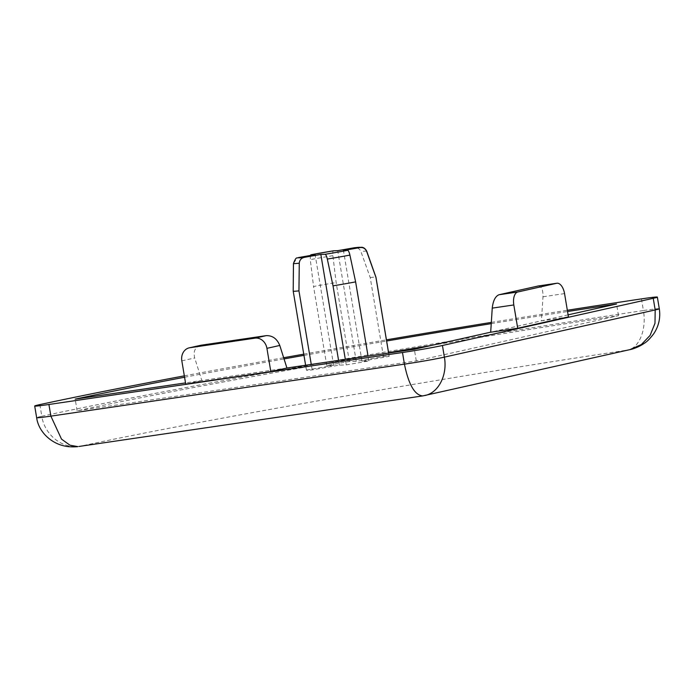 <?xml version="1.0" encoding="UTF-8"?>
<svg xmlns="http://www.w3.org/2000/svg" width="694" height="694" viewBox="0 0 694 694"><rect width="100%" height="100%" fill="white"/><g stroke="black" fill="none" stroke-linecap="round" stroke-linejoin="round"><path stroke-width="0.52" stroke-dasharray="3.47 2.6" d="M306.462 370.076L333.649 365.304L326.77 365.53A41.952 1.379 170.5 0 1 349.368 361.557L356.248 361.331L383.435 356.551A41.952 1.379 170.5 0 1 389.187 356.291A41.952 1.379 170.5 0 1 389.152 356.36L361.964 361.14L368.844 360.906A41.952 1.379 170.5 0 1 346.245 364.879L339.366 365.105L312.179 369.885A41.952 1.379 170.5 0 1 306.427 370.145A41.952 1.379 170.5 0 1 306.462 370.076L293.232 291.055L293.553 263.382L297.179 257.986M333.649 365.304L315.128 254.637M312.179 369.885L311.259 364.419M286.934 368.028L201.841 380.538L194.684 357.965C193.14 351.381 195.075 347.165 200.488 345.326M185.723 384.146L201.841 380.538M431.573 345.412A437.246 14.374 170.5 0 1 618.493 315.657L416.287 360.915L77.121 410.779A437.246 14.374 170.5 0 1 388.579 352.665M568.108 314.85L490.684 332.183M618.493 315.657L616.55 304.007M416.287 360.915L414.335 349.273M77.121 410.779L75.169 399.128M184.569 377.232A437.246 14.374 170.5 0 1 284.046 358.911M303.955 355.371A437.246 14.374 170.5 0 1 386.627 341.014M491.239 323.63A437.246 14.374 170.5 0 1 567.545 311.511M286.926 368.002L185.524 382.906M568.447 316.898L541.415 320.871L490.684 332.226M184.335 375.853A477.42 15.693 170.5 0 1 283.673 357.722M303.755 354.166A477.42 15.693 170.5 0 1 386.428 339.843M491.326 322.398A477.42 15.693 170.5 0 1 567.336 310.261M424.867 395.528L80.01 446.285A441.974 14.531 170.5 0 1 627.792 350.036L422.698 395.927M629.892 349.637L627.792 350.036C639.061 348.102 646.799 329.477 643.399 310.539A29.547 0.972 -9.5 0 1 659.3 308.752M79.107 446.442L80.01 446.285C63.015 449.322 44.642 435.285 41.796 416.244A477.42 15.693 170.5 0 1 643.399 310.539L641.447 298.888M538.258 285.989C541.554 286.362 543.133 289.953 542.986 296.772L541.415 320.871M339.366 365.105L338.577 360.403M346.245 364.879L345.334 359.414M368.844 360.906L368.037 356.074M361.964 361.14L343.443 250.473M383.435 356.551L370.214 277.531L360.915 251.54C359.553 248.634 357.306 247.376 354.174 247.775M356.248 361.331L337.726 250.664M349.368 361.557L336.148 282.536L332.877 255.67C332.573 252.599 332.808 250.985 333.571 250.803M310.365 255.47L310.279 259.634L313.549 286.509A41.952 1.379 170.5 0 1 336.148 282.536M326.77 365.53L313.549 286.509M389.152 356.36L388.605 353.055M370.214 277.531A41.952 1.379 170.5 0 1 375.957 277.262M181.828 360.845L194.684 357.965M39.853 404.593L41.796 416.244A29.547 0.972 -9.5 0 0 36.652 417.667M564.552 293.597L542.986 296.772M366.736 251.228A37.155 1.223 -9.5 0 0 360.915 251.54M332.877 255.67A37.155 1.223 -9.5 0 0 310.279 259.634M305.612 365.252L306.427 370.145M388.64 353.046L389.187 356.291"/><path stroke-width="1.04" d="M299.27 263.191A37.155 1.223 -9.5 0 1 293.449 263.494C295.019 259.322 296.26 257.483 297.171 257.986L298.68 257.526A31.334 1.032 -9.5 0 0 304.397 257.335C301.317 258.029 299.608 259.981 299.27 263.191L298.949 290.864A41.952 1.379 170.5 0 1 293.206 291.124A41.952 1.379 170.5 0 1 293.206 291.116L305.612 365.252M338.577 360.403L320.845 254.438L325.009 254.299A31.334 1.032 -9.5 0 0 347.607 250.334L343.443 250.473L359.891 247.584A31.334 1.032 -9.5 0 0 354.174 247.775L337.726 250.664L333.571 250.803A31.334 1.032 -9.5 0 0 310.973 254.776L315.128 254.637L298.68 257.526M311.259 364.419L298.949 290.864M320.845 254.438L304.397 257.335M513.812 304.952L492.246 308.127L490.684 332.226L517.715 328.253L513.812 304.952A11.815 6.107 -98.4 0 1 517.837 291.974L556.631 283.291A11.815 6.107 -98.4 0 1 556.866 283.247A11.815 6.107 -98.4 0 1 564.552 293.597L568.447 316.898L517.715 328.253M492.246 308.127C493.087 300.736 495.334 296.277 499.003 294.742L538.258 285.989M254.958 338.16L266.192 335.644L201.121 345.213L189.254 347.841A11.815 10.115 77.4 0 1 189.887 347.729L254.958 338.16A11.815 10.115 77.4 0 1 266.921 348.336L270.825 371.637L185.723 384.146L181.828 360.845A11.815 10.115 77.4 0 1 189.254 347.841M266.192 335.644C272.473 335.436 277.001 338.707 279.777 345.456L286.934 368.028L270.825 371.637M388.579 352.665A437.246 14.374 170.5 0 1 431.573 345.412M567.545 311.511A437.246 14.374 170.5 0 1 616.55 304.007L568.108 314.85M490.684 332.183L414.335 349.273L286.926 368.002M185.524 382.906L75.169 399.128A437.246 14.374 170.5 0 1 184.569 377.232M284.046 358.911A437.246 14.374 170.5 0 1 303.955 355.371M386.627 341.014A437.246 14.374 170.5 0 1 491.239 323.63M567.336 310.261A477.42 15.693 170.5 0 1 641.447 298.888A29.547 0.972 170.5 0 1 657.348 297.11A29.547 0.972 170.5 0 1 653.236 298.307L442.442 345.491A29.547 0.972 170.5 0 1 402.485 352.509L48.918 404.489A29.547 0.972 170.5 0 1 34.7 406.025A29.547 0.972 170.5 0 1 39.853 404.593A477.42 15.693 170.5 0 1 184.335 375.853M283.673 357.722A477.42 15.693 170.5 0 1 303.755 354.166M386.428 339.843A477.42 15.693 170.5 0 1 491.326 322.398M442.442 345.491L444.386 357.132C447.639 374.968 438.582 392.804 424.893 395.519L424.867 395.528M653.236 298.307L655.188 309.949L654.989 323.291L650.113 335.384L641.377 344.536L629.892 349.637L422.698 395.927C414.674 395.129 408.593 384.537 404.437 364.159L50.87 416.131L61.514 439.129L69.981 445.201L77.78 446.615C77.416 446.797 69.73 447.257 65.071 446.095C50.541 443.336 38.378 431.174 36.652 417.667A29.547 0.972 -9.5 0 0 50.87 416.131L48.918 404.489M345.334 359.414L333.025 285.859L327.316 259.062C326.588 256.017 325.824 254.429 325.009 254.299M368.037 356.074L355.623 281.885A41.952 1.379 170.5 0 1 333.025 285.859M347.607 250.334C348.423 250.456 349.186 252.043 349.915 255.097L355.623 281.885M354.174 247.775L361.704 247.264C361.401 247.238 364.654 247.038 366.736 251.228L375.957 277.262A41.952 1.379 170.5 0 1 375.957 277.27A41.952 1.379 170.5 0 1 375.931 277.34L388.605 353.055M310.973 254.776L333.571 250.803M375.931 277.34L366.632 251.349C365.278 248.443 363.031 247.185 359.891 247.584M310.912 254.785L310.365 255.47M517.837 291.974L499.003 294.742M266.921 348.336L279.777 345.456M189.887 347.729L201.121 345.213M657.348 297.11L659.3 308.752A29.547 0.972 -9.5 0 1 655.188 309.949L444.386 357.132A29.547 0.972 -9.5 0 1 404.437 364.159L402.485 352.509M556.631 283.291L537.798 286.058M327.316 259.062A37.155 1.223 -9.5 0 0 349.915 255.097M36.652 417.667L34.7 406.025M79.107 446.442L422.689 395.927M538.024 286.015L556.866 283.247M293.449 263.494L293.206 291.116M375.957 277.27L388.64 353.046M659.3 308.752C660.662 317.809 658.797 326.145 653.722 333.771C650.044 338.603 646.929 341.76 644.405 343.226C636.754 348.562 629.076 349.811 629.892 349.637"/></g></svg>

